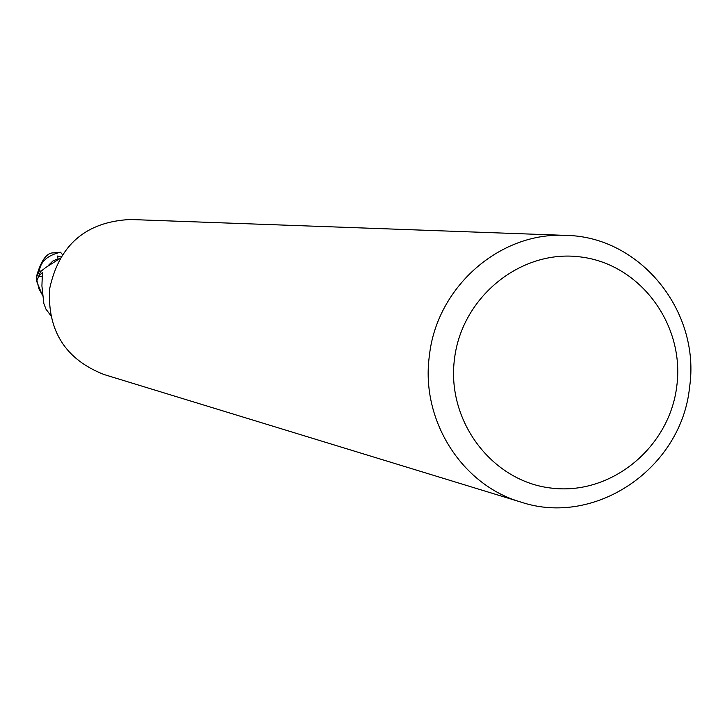 <?xml version="1.0" encoding="UTF-8"?>
<svg xmlns="http://www.w3.org/2000/svg" width="727" height="727" viewBox="0 0 727 727"><rect width="100%" height="100%" fill="white"/><g stroke="black" fill="none" stroke-linecap="round" stroke-linejoin="round"><path stroke-width="1.09" d="M520.905 502.075L104.215 374.587C65.694 359.592 47.473 331.121 49.545 289.173C58.96 244.954 85.877 221.735 130.306 219.499L565.77 235.394C640.305 236.384 700.873 311.556 689.55 387.346C681.544 467.997 595.677 527.102 520.905 502.075C461.5 484.991 420.406 419.77 429.393 355.63C436.763 286.974 499.976 231.668 565.77 235.394M676.801 386.064C669.522 447.487 611.334 495.387 551.875 488.153C492.306 481.847 446.242 421.242 454.484 358.965C461.836 296.58 521.495 248.798 580.864 256.985C640.36 264.255 684.952 324.751 676.801 386.064M43.038 296.025L39.085 289.155L36.904 280.586L38.831 276.16L42.43 272.507L41.912 285.902L43.829 303.441L45.946 309.139L50.581 315.264M59.905 258.53L45.883 267.427L40.667 271.498L36.904 280.586M38.831 276.16L42.439 276.787M53.78 252.832L53.607 252.869C46.682 252.605 40.93 260.63 36.35 276.932L39.549 270.598L40.857 271.371L39.394 270.508C40.794 261.356 47.828 255.259 60.495 252.224L62.404 254.541M36.359 277.514L36.695 281.413L42.266 294.962M36.359 277.45L39.549 270.598L40.848 271.38M60.85 256.967L57.406 256.04L58.251 259.294M36.35 276.932L39.394 270.508M58.096 258.694L52.871 261.02L48.164 265.637M53.607 252.869L60.495 252.224M53.698 252.842L60.523 252.224"/></g></svg>
